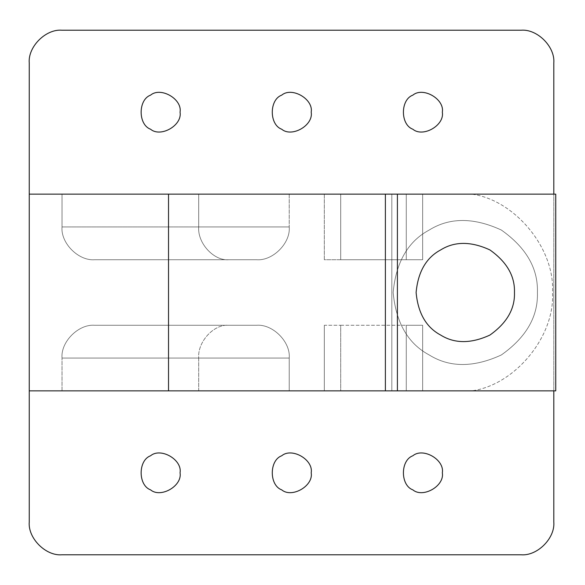 <?xml version="1.0" encoding="UTF-8"?>
<svg xmlns="http://www.w3.org/2000/svg" width="585" height="585" viewBox="0 0 585 585"><rect width="100%" height="100%" fill="white"/><g stroke="black" fill="none" stroke-linecap="round" stroke-linejoin="round"><path stroke-width="0.44" stroke-dasharray="2.92 2.19" d="M29.25 390.853L555.75 390.853L555.75 194.147L555.75 390.853L391.826 390.853L391.826 194.147L555.75 194.147L391.826 194.147L391.826 390.853L391.826 194.147L391.826 390.853L471.839 390.853L406.275 390.853L406.275 325.282L340.704 325.282L340.704 390.853L289.231 390.853L289.231 358.071L62.032 358.071L62.032 390.853L29.25 390.853M29.25 63.012L29.25 521.988L29.25 63.012C27.787 46.785 45.813 28.76 62.032 30.223C45.813 28.76 27.787 46.785 29.25 63.012M553.805 390.853L553.805 194.147L553.805 390.853M29.25 194.147L62.032 194.147L62.032 226.929L289.231 226.929L289.231 194.147L340.704 194.147L340.704 259.718L406.275 259.718L406.275 194.147L471.839 194.147C515.158 200.004 555.216 248.881 552.474 292.5C555.216 336.119 515.158 384.996 471.839 390.853C515.158 384.996 555.216 336.119 552.474 292.5C555.216 248.881 515.158 200.004 471.839 194.147L391.826 194.147L471.839 194.147C515.158 200.004 555.216 248.881 552.474 292.5C555.216 336.119 515.158 384.996 471.839 390.853C515.158 384.996 555.216 336.119 552.474 292.5C555.216 248.881 515.158 200.004 471.839 194.147L29.25 194.147M537.41 292.5C538.2 268.435 526.178 247.609 501.345 230.037C473.711 217.32 449.668 217.32 429.222 230.037C407.986 241.386 395.965 262.212 393.157 292.5C395.965 322.788 407.986 343.614 429.222 354.963C449.668 367.68 473.711 367.68 501.345 354.963C526.178 337.391 538.2 316.565 537.41 292.5C538.2 316.565 526.178 337.391 501.345 354.963C473.711 367.68 449.668 367.68 429.222 354.963C407.986 343.614 395.965 322.788 393.157 292.5C395.965 262.212 407.986 241.386 429.222 230.037C449.668 217.32 473.711 217.32 501.345 230.037C526.178 247.609 538.2 268.435 537.41 292.5C538.2 268.435 526.178 247.609 501.345 230.037C473.711 217.32 449.668 217.32 429.222 230.037C407.986 241.386 395.965 262.212 393.157 292.5C395.965 322.788 407.986 343.614 429.222 354.963C449.668 367.68 473.711 367.68 501.345 354.963C526.178 337.391 538.2 316.565 537.41 292.5C538.2 316.565 526.178 337.391 501.345 354.963C473.711 367.68 449.668 367.68 429.222 354.963C407.986 343.614 395.965 322.788 393.157 292.5C395.965 262.212 407.986 241.386 429.222 230.037C449.668 217.32 473.711 217.32 501.345 230.037C526.178 247.609 538.2 268.435 537.41 292.5C538.2 316.565 526.178 337.391 501.345 354.963C473.711 367.68 449.668 367.68 429.222 354.963C407.986 343.614 395.965 322.788 393.157 292.5C395.965 262.212 407.986 241.386 429.222 230.037C449.668 217.32 473.711 217.32 501.345 230.037C526.178 247.609 538.2 268.435 537.41 292.5C538.2 268.435 526.178 247.609 501.345 230.037C473.711 217.32 449.668 217.32 429.222 230.037C407.986 241.386 395.965 262.212 393.157 292.5C395.965 322.788 407.986 343.614 429.222 354.963C449.668 367.68 473.711 367.68 501.345 354.963C526.178 337.391 538.2 316.565 537.41 292.5C538.2 316.565 526.178 337.391 501.345 354.963C473.711 367.68 449.668 367.68 429.222 354.963C407.986 343.614 395.965 322.788 393.157 292.5C395.965 262.212 407.986 241.386 429.222 230.037C449.668 217.32 473.711 217.32 501.345 230.037C526.178 247.609 538.2 268.435 537.41 292.5C538.2 268.435 526.178 247.609 501.345 230.037C473.711 217.32 449.668 217.32 429.222 230.037C407.986 241.386 395.965 262.212 393.157 292.5C395.965 322.788 407.986 343.614 429.222 354.963C449.668 367.68 473.711 367.68 501.345 354.963C526.178 337.391 538.2 316.565 537.41 292.5M62.032 390.853L62.032 358.071L62.032 390.853L62.032 358.071L198.703 358.071L198.703 390.853L62.032 390.853M198.703 390.853L198.703 358.071L289.231 358.071L289.231 390.853L198.703 390.853M289.231 390.853L289.231 358.071L289.231 390.853M422.662 325.282L406.275 325.282L406.275 390.853L422.662 390.853L422.662 325.282L422.662 390.853L422.662 325.282L422.662 390.853L406.275 390.853L406.275 325.282L422.662 325.282L406.275 325.282L406.275 390.853L340.704 390.853L340.704 325.282L324.309 325.282L324.309 390.853L340.704 390.853L324.309 390.853L324.309 325.282L324.309 390.853L324.309 325.282L340.704 325.282L340.704 390.853L340.704 325.282L422.662 325.282M514.464 292.5C514.997 308.909 506.8 323.103 489.872 335.088C471.027 343.761 454.64 343.761 440.695 335.088C426.216 327.351 418.019 313.15 416.11 292.5C418.019 271.849 426.216 257.649 440.695 249.912C454.64 241.239 471.027 241.239 489.872 249.912C506.8 261.897 514.997 276.091 514.464 292.5C514.997 276.091 506.8 261.897 489.872 249.912C471.027 241.239 454.64 241.239 440.695 249.912C426.216 257.649 418.019 271.849 416.11 292.5C418.019 313.15 426.216 327.351 440.695 335.088C454.64 343.761 471.027 343.761 489.872 335.088C506.8 323.103 514.997 308.909 514.464 292.5C514.997 308.909 506.8 323.103 489.872 335.088C471.027 343.761 454.64 343.761 440.695 335.088C426.216 327.351 418.019 313.15 416.11 292.5C418.019 271.849 426.216 257.649 440.695 249.912C454.64 241.239 471.027 241.239 489.872 249.912C506.8 261.897 514.997 276.091 514.464 292.5C514.997 276.091 506.8 261.897 489.872 249.912C471.027 241.239 454.64 241.239 440.695 249.912C426.216 257.649 418.019 271.849 416.11 292.5C418.019 313.15 426.216 327.351 440.695 335.088C454.64 343.761 471.027 343.761 489.872 335.088C506.8 323.103 514.997 308.909 514.464 292.5C514.997 308.909 506.8 323.103 489.872 335.088C471.027 343.761 454.64 343.761 440.695 335.088C426.216 327.351 418.019 313.15 416.11 292.5C418.019 271.849 426.216 257.649 440.695 249.912C454.64 241.239 471.027 241.239 489.872 249.912C506.8 261.897 514.997 276.091 514.464 292.5C514.997 276.091 506.8 261.897 489.872 249.912C471.027 241.239 454.64 241.239 440.695 249.912C426.216 257.649 418.019 271.849 416.11 292.5C418.019 313.15 426.216 327.351 440.695 335.088C454.64 343.761 471.027 343.761 489.872 335.088C506.8 323.103 514.997 308.909 514.464 292.5M62.032 30.223L521.016 30.223C537.235 28.76 555.267 46.785 553.805 63.012L553.805 521.988C555.267 538.215 537.235 556.24 521.016 554.777L62.032 554.777C45.813 556.24 27.787 538.215 29.25 521.988C27.787 538.215 45.813 556.24 62.032 554.777L521.016 554.777C537.235 556.24 555.267 538.215 553.805 521.988L553.805 63.012C555.267 46.785 537.235 28.76 521.016 30.223L62.032 30.223M180.056 472.812C182.418 459.686 160.743 447.167 150.55 455.781C138.001 460.3 138.001 485.331 150.55 489.85C160.743 498.457 182.418 485.945 180.056 472.812C182.418 485.945 160.743 498.457 150.55 489.85C138.001 485.331 138.001 460.3 150.55 455.781C160.743 447.167 182.418 459.686 180.056 472.812M311.198 472.812C313.56 459.686 291.878 447.167 281.692 455.781C269.144 460.3 269.144 485.331 281.692 489.85C291.878 498.457 313.56 485.945 311.198 472.812C313.56 485.945 291.878 498.457 281.692 489.85C269.144 485.331 269.144 460.3 281.692 455.781C291.878 447.167 313.56 459.686 311.198 472.812M442.333 472.812C444.695 459.686 423.013 447.167 412.827 455.781C400.279 460.3 400.279 485.331 412.827 489.85C423.013 498.457 444.695 485.945 442.333 472.812C444.695 485.945 423.013 498.457 412.827 489.85C400.279 485.331 400.279 460.3 412.827 455.781C423.013 447.167 444.695 459.686 442.333 472.812M180.056 112.188C182.418 99.055 160.743 86.543 150.55 95.15C138.001 99.669 138.001 124.7 150.55 129.219C160.743 137.833 182.418 125.314 180.056 112.188C182.418 125.314 160.743 137.833 150.55 129.219C138.001 124.7 138.001 99.669 150.55 95.15C160.743 86.543 182.418 99.055 180.056 112.188M311.198 112.188C313.56 99.055 291.878 86.543 281.692 95.15C269.144 99.669 269.144 124.7 281.692 129.219C291.878 137.833 313.56 125.314 311.198 112.188C313.56 125.314 291.878 137.833 281.692 129.219C269.144 124.7 269.144 99.669 281.692 95.15C291.878 86.543 313.56 99.055 311.198 112.188M442.333 112.188C444.695 99.055 423.013 86.543 412.827 95.15C400.279 99.669 400.279 124.7 412.827 129.219C423.013 137.833 444.695 125.314 442.333 112.188C444.695 125.314 423.013 137.833 412.827 129.219C400.279 124.7 400.279 99.669 412.827 95.15C423.013 86.543 444.695 99.055 442.333 112.188M94.821 325.282C78.602 323.819 60.569 341.852 62.032 358.071L289.231 358.071C290.694 341.852 272.668 323.819 256.449 325.282L94.821 325.282C78.602 323.819 60.569 341.852 62.032 358.071C60.569 341.852 78.602 323.819 94.821 325.282L228.881 325.282C213.949 323.819 197.357 341.852 198.703 358.071L62.032 358.071C60.569 341.852 78.602 323.819 94.821 325.282L256.449 325.282C272.668 323.819 290.694 341.852 289.231 358.071L198.703 358.071C197.357 341.852 213.949 323.819 228.881 325.282L256.449 325.282C272.668 323.819 290.694 341.852 289.231 358.071C290.694 341.852 272.668 323.819 256.449 325.282L94.821 325.282M340.704 325.282L406.275 325.282L340.704 325.282M406.275 194.147L406.275 259.718L422.662 259.718L422.662 194.147L406.275 194.147L422.662 194.147L422.662 259.718L406.275 259.718L422.662 259.718L422.662 194.147L422.662 259.718L324.309 259.718L406.275 259.718L406.275 194.147L406.275 259.718L340.704 259.718L340.704 194.147L324.309 194.147L324.309 259.718L340.704 259.718L340.704 194.147L406.275 194.147M289.231 194.147L289.231 226.929L289.231 194.147L289.231 226.929L62.032 226.929C60.569 243.148 78.602 261.181 94.821 259.718L256.449 259.718C272.668 261.181 290.694 243.148 289.231 226.929L62.032 226.929L62.032 194.147L62.032 226.929L62.032 194.147L198.703 194.147L198.703 226.929L198.703 194.147L289.231 194.147M340.704 194.147L340.704 259.718L324.309 259.718L324.309 194.147L340.704 194.147M324.309 194.147L324.309 259.718L324.309 194.147M289.231 226.929C290.694 243.148 272.668 261.181 256.449 259.718C272.668 261.181 290.694 243.148 289.231 226.929C290.694 243.148 272.668 261.181 256.449 259.718L94.821 259.718C78.602 261.181 60.569 243.148 62.032 226.929C60.569 243.148 78.602 261.181 94.821 259.718L256.449 259.718L94.821 259.718C78.602 261.181 60.569 243.148 62.032 226.929L198.703 226.929C197.357 243.148 213.949 261.181 228.881 259.718C213.949 261.181 197.357 243.148 198.703 226.929L289.231 226.929"/><path stroke-width="0.88" d="M385.383 390.853L29.25 390.853L385.383 390.853L385.383 194.147L168.524 194.147L168.524 390.853L168.524 194.147L29.25 194.147L29.25 390.853L29.25 63.012L29.25 194.147L385.383 194.147L385.383 390.853L397.405 390.853L385.383 390.853M555.75 390.853L397.405 390.853L397.405 194.147L385.383 194.147L397.405 194.147L397.405 390.853L555.75 390.853L555.75 194.147L397.405 194.147L555.75 194.147L555.75 390.853M514.464 292.5C514.997 308.909 506.8 323.103 489.872 335.088C471.027 343.761 454.64 343.761 440.695 335.088C426.216 327.351 418.019 313.15 416.11 292.5C418.019 271.849 426.216 257.649 440.695 249.912C454.64 241.239 471.027 241.239 489.872 249.912C506.8 261.897 514.997 276.091 514.464 292.5C514.997 276.091 506.8 261.897 489.872 249.912C471.027 241.239 454.64 241.239 440.695 249.912C426.216 257.649 418.019 271.849 416.11 292.5C418.019 313.15 426.216 327.351 440.695 335.088C454.64 343.761 471.027 343.761 489.872 335.088C506.8 323.103 514.997 308.909 514.464 292.5M29.25 521.988L29.25 390.853L29.25 521.988C27.787 538.215 45.813 556.24 62.032 554.777L521.016 554.777C537.235 556.24 555.267 538.215 553.805 521.988L553.805 390.853L553.805 521.988C555.267 538.215 537.235 556.24 521.016 554.777L62.032 554.777C45.813 556.24 27.787 538.215 29.25 521.988M553.805 194.147L553.805 63.012C555.267 46.785 537.235 28.76 521.016 30.223L62.032 30.223C45.813 28.76 27.787 46.785 29.25 63.012C27.787 46.785 45.813 28.76 62.032 30.223L521.016 30.223C537.235 28.76 555.267 46.785 553.805 63.012L553.805 194.147M180.056 472.812C182.418 485.945 160.743 498.457 150.55 489.85C138.001 485.331 138.001 460.3 150.55 455.781C160.743 447.167 182.418 459.686 180.056 472.812C182.418 459.686 160.743 447.167 150.55 455.781C138.001 460.3 138.001 485.331 150.55 489.85C160.743 498.457 182.418 485.945 180.056 472.812M311.198 472.812C313.56 485.945 291.878 498.457 281.692 489.85C269.144 485.331 269.144 460.3 281.692 455.781C291.878 447.167 313.56 459.686 311.198 472.812C313.56 459.686 291.878 447.167 281.692 455.781C269.144 460.3 269.144 485.331 281.692 489.85C291.878 498.457 313.56 485.945 311.198 472.812M442.333 472.812C444.695 485.945 423.013 498.457 412.827 489.85C400.279 485.331 400.279 460.3 412.827 455.781C423.013 447.167 444.695 459.686 442.333 472.812C444.695 459.686 423.013 447.167 412.827 455.781C400.279 460.3 400.279 485.331 412.827 489.85C423.013 498.457 444.695 485.945 442.333 472.812M180.056 112.188C182.418 125.314 160.743 137.833 150.55 129.219C138.001 124.7 138.001 99.669 150.55 95.15C160.743 86.543 182.418 99.055 180.056 112.188C182.418 99.055 160.743 86.543 150.55 95.15C138.001 99.669 138.001 124.7 150.55 129.219C160.743 137.833 182.418 125.314 180.056 112.188M311.198 112.188C313.56 125.314 291.878 137.833 281.692 129.219C269.144 124.7 269.144 99.669 281.692 95.15C291.878 86.543 313.56 99.055 311.198 112.188C313.56 99.055 291.878 86.543 281.692 95.15C269.144 99.669 269.144 124.7 281.692 129.219C291.878 137.833 313.56 125.314 311.198 112.188M442.333 112.188C444.695 125.314 423.013 137.833 412.827 129.219C400.279 124.7 400.279 99.669 412.827 95.15C423.013 86.543 444.695 99.055 442.333 112.188C444.695 99.055 423.013 86.543 412.827 95.15C400.279 99.669 400.279 124.7 412.827 129.219C423.013 137.833 444.695 125.314 442.333 112.188"/></g></svg>
